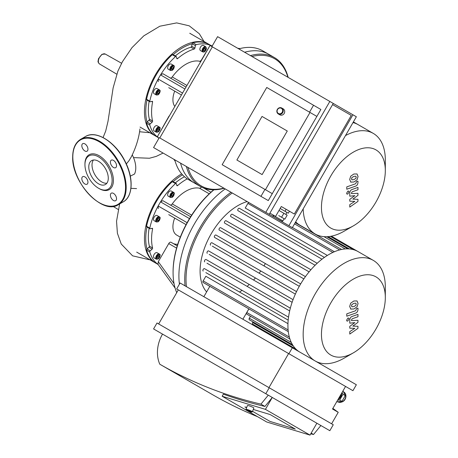 <?xml version="1.0" encoding="UTF-8"?>
<svg xmlns="http://www.w3.org/2000/svg" width="458" height="458" viewBox="0 0 458 458"><rect width="100%" height="100%" fill="white"/><g stroke="black" fill="none" stroke-linecap="round" stroke-linejoin="round"><path stroke-width="0.69" d="M256.423 326.273A1.374 0.79 120 0 0 256.657 327.184M253.005 321.911L252.656 322.512A1.374 0.79 120 0 0 252.656 324.098L295.879 349.053M250.469 316.243L249.335 318.207A1.374 0.79 120 0 0 249.335 319.787L292.507 344.714M248.906 308.887L246.793 312.539A1.374 0.79 120 0 0 246.793 314.125L289.908 339.012M248.866 308.864L242.877 319.232M203.856 296.704L209.844 286.336M247.16 201.594A53.512 30.898 120 0 0 206.919 242.156A53.512 30.898 120 0 0 206.621 291.918M239.505 292.038A53.512 30.898 120 0 0 242.059 290.343M247.12 286.376A53.512 30.898 120 0 0 249.261 284.441M253.577 280.038A53.512 30.898 120 0 0 255.421 277.937M259.159 273.203A53.512 30.898 120 0 0 260.757 270.959M263.985 265.926A53.512 30.898 120 0 0 265.359 263.55M288.105 329.932L203.163 280.891L205.842 276.26L287.956 323.669M288.179 320.142L205.842 272.602M289.662 310.936L206.942 263.178M292.118 302.291L209.197 254.419M295.353 294.099L212.329 246.164M215.976 235.04L300.648 283.926L215.976 235.04A1.374 0.79 120 0 0 214.607 235.836A1.374 0.79 120 0 0 214.607 237.421L216.216 238.349M305.44 276.632L220.67 227.689A1.374 0.79 120 0 0 219.296 228.485A1.374 0.79 120 0 0 219.296 230.065L220.813 230.941M310.919 269.733L226.063 220.745A1.374 0.79 120 0 0 224.689 221.535A1.374 0.79 120 0 0 224.689 223.12L226.149 223.962M317.176 263.287L232.24 214.247A1.374 0.79 120 0 0 230.866 215.042A1.374 0.79 120 0 0 230.866 216.623L232.315 217.458M324.407 257.402L239.391 208.316A1.374 0.79 120 0 0 238.017 209.106A1.374 0.79 120 0 0 238.017 210.691L239.517 211.556M327.344 255.444L245.23 208.035L247.91 203.398A1.374 0.79 -60 0 1 248.843 202.568M293.057 299.669L208.636 250.927A1.374 0.79 -60 0 0 207.262 251.717A1.374 0.79 -60 0 0 207.262 253.303M296.515 291.603L211.957 242.78A1.374 0.79 -60 0 0 210.588 243.576A1.374 0.79 -60 0 0 210.588 245.162M290.343 308.16L206.1 259.52A1.374 0.79 -60 0 0 204.726 260.316A1.374 0.79 -60 0 0 204.726 261.896M288.523 317.171L204.537 268.68A1.374 0.79 -60 0 0 203.163 269.476A1.374 0.79 -60 0 0 203.163 271.056M385.315 297.523A45.153 26.072 120 0 0 375.961 276.855A45.153 26.072 120 0 0 323.886 318.882A45.153 26.072 120 0 0 353.387 352.826A45.153 26.072 120 0 0 385.315 297.523L385.315 286.966A58.086 33.537 120 0 0 373.281 260.373L358.041 251.574A58.086 33.537 120 0 0 353.233 249.593A58.086 33.537 120 0 0 347.714 248.854A58.086 33.537 120 0 0 341.387 249.507A58.086 33.537 120 0 0 334.065 251.889A58.086 33.537 120 0 0 323.932 257.74A58.086 33.537 120 0 0 316.61 263.814A58.086 33.537 120 0 0 310.284 270.466A58.086 33.537 120 0 0 304.759 277.582A58.086 33.537 120 0 0 299.956 285.111A58.086 33.537 120 0 0 295.839 293.04A58.086 33.537 120 0 0 292.439 301.375A58.086 33.537 120 0 0 289.84 310.18A58.086 33.537 120 0 0 288.237 319.564A58.086 33.537 120 0 0 288.237 331.26A58.086 33.537 120 0 0 289.84 338.794A58.086 33.537 120 0 0 292.439 344.599A58.086 33.537 120 0 0 295.839 349.013A58.086 33.537 120 0 0 299.853 352.128M203.163 280.891A1.374 0.79 120 0 0 203.163 282.477L288.282 331.621M225.204 188.919A74.322 42.909 120 0 0 179.427 284.149A74.322 42.909 120 0 1 225.204 188.919M231.027 192.28A74.322 42.909 120 0 0 185.049 285.844M232.258 192.99A73.412 42.382 120 0 0 186.44 286.645M331.369 236.173L373.281 260.373A58.086 33.537 120 0 0 315.224 293.859A58.086 33.537 120 0 0 315.133 360.95M315.259 361.019A58.086 33.537 120 0 0 344.239 358.104L353.387 352.826M168.762 214.647A2.284 1.322 -60 0 1 168.744 214.642L186.068 224.638M158.285 208.596L158.165 205.997A53.054 30.634 -60 0 1 160.546 201.869L162.859 200.678L190.643 216.72M213.749 189.801A73.412 42.382 120 0 0 189.48 218.609A73.412 42.382 120 0 0 187.122 222.691A73.412 42.382 120 0 0 173.078 271.8L173.078 272.544A74.322 42.909 -60 0 1 187.299 222.823A74.322 42.909 -60 0 1 213.932 189.801M170.181 204.909A2.284 1.322 120 0 0 172.225 203.936A34.304 19.803 -60 0 1 199.488 188.198A2.284 1.322 120 0 0 201.4 187.013M187.282 178.86A48.479 27.99 120 0 0 177.595 185.582L176.696 185.066M189.48 218.609L160.546 201.869A53.054 30.634 -60 0 1 175.511 183.566A0.916 0.527 -60 0 1 176.147 183.389A0.916 0.527 -60 0 1 176.313 183.629L176.817 185.501A0.916 0.527 120 0 0 176.983 185.742A0.916 0.527 120 0 0 177.595 185.582M170.519 197.478L168.258 196.167A2.971 1.718 -60 0 1 167.8 193.786A2.971 1.718 -60 0 1 169.746 191.169A2.971 1.718 -60 0 1 171.229 191.02L173.496 192.326A2.971 1.718 120 0 0 172.008 192.475A2.971 1.718 120 0 0 170.067 195.097A2.971 1.718 120 0 0 170.519 197.478L172.294 197.318C174.492 194.524 174.893 192.858 173.496 192.326M175.111 288.082L157.97 264.26L158.285 261.707L168.744 243.587A2.284 1.322 -60 0 1 171.034 242.265A2.284 1.322 -60 0 1 171.12 242.322L177.246 245.86L171.034 242.265M173.279 243.559A27.44 15.847 120 0 0 177.744 244.274M156.373 221.987L154.106 220.682A2.971 1.718 -60 0 1 153.653 218.294A2.971 1.718 -60 0 1 155.594 215.678A2.971 1.718 -60 0 1 157.083 215.529L159.344 216.834A2.971 1.718 120 0 0 157.855 216.983A2.971 1.718 120 0 0 155.915 219.605A2.971 1.718 120 0 0 156.373 221.987L158.142 221.827C160.34 219.033 160.741 217.367 159.344 216.834M157.621 221.042L157.06 220.246L157.621 218.804L158.743 218.157L159.304 218.953L158.743 220.395L157.621 221.042M171.773 196.534L171.212 195.738L171.773 194.289L172.889 193.642L173.45 194.444L172.889 195.887L171.773 196.534M157.249 219.766L157.821 218.684M158.743 220.395L157.449 219.645M159.304 218.953L158.331 218.392M171.401 195.251L171.973 194.175M172.889 195.887L171.595 195.137M173.45 194.444L172.483 193.883M156.373 259.194L154.106 257.883A2.971 1.718 -60 0 1 153.493 256.526A2.971 1.718 -60 0 1 154.787 253.532A2.971 1.718 -60 0 1 157.083 252.736L159.344 254.041A2.971 1.718 120 0 0 157.054 254.837A2.971 1.718 120 0 0 155.754 257.831A2.971 1.718 120 0 0 156.373 259.194L158.142 259.033C160.34 256.24 160.741 254.574 159.344 254.041M159.149 256.892L158.182 258.094L157.209 258.009L157.209 256.715L158.182 255.507L159.149 255.598L159.149 256.892L157.855 255.913M157.209 256.949L157.855 256.142M158.182 258.094L157.209 257.539M151.684 228.393L152.583 228.908A0.916 0.527 120 0 0 152.411 228.302A0.916 0.527 120 0 0 152.119 228.273L150.247 228.777A0.916 0.527 -60 0 1 149.955 228.748A0.916 0.527 -60 0 1 149.795 228.113A53.054 30.634 -60 0 1 158.165 205.997L187.122 222.691M152.583 228.908A48.479 27.99 120 0 0 152.583 247.978L149.348 246.112A48.479 27.99 -60 0 1 149.125 228.273M152.119 249.146L150.247 250.812L147.012 248.946A0.916 0.527 -60 0 1 147.012 248.946L148.89 247.28L152.119 249.146A0.916 0.527 120 0 0 152.583 247.978M158.056 264.375A53.054 30.634 -60 0 1 149.795 252.003A0.916 0.527 -60 0 1 150.247 250.812M174.71 218.082A18.297 10.563 120 0 0 172.918 226.704A18.297 10.563 120 0 0 176.708 235.08L180.292 237.152M146.984 227.031A52.143 30.102 -60 0 0 147.007 248.946A0.916 0.527 120 0 0 146.56 250.131L149.795 252.003M158.142 264.501L156.092 263.316A53.054 30.634 -60 0 1 146.56 250.131M173.078 181.757A0.916 0.527 120 0 0 172.912 181.523A0.916 0.527 120 0 0 172.277 181.7L175.511 183.566M149.795 228.113L146.56 226.246A0.916 0.527 120 0 0 146.72 226.882L149.955 228.748M146.56 226.246A53.054 30.634 -60 0 1 172.277 181.7M175.317 182.908A48.479 27.99 -60 0 1 184.505 176.754M148.89 247.28A0.916 0.527 120 0 0 149.348 246.112M173.17 181.671A52.143 30.102 -60 0 1 182.536 174.841M176.725 292.651A74.322 42.909 -60 0 1 173.078 272.544M181.666 173.857A53.054 30.634 120 0 0 145.736 249.129A53.054 30.634 120 0 0 155.445 262.944A53.054 30.634 120 0 0 155.772 263.127M168.762 87.678A2.284 1.322 -60 0 1 168.744 87.667L181.448 95.001M158.285 81.627L158.165 79.028A53.054 30.634 -60 0 1 160.546 74.9L162.859 73.704L186.022 87.077M170.181 77.934A2.284 1.322 120 0 0 172.225 76.967A34.304 19.803 -60 0 1 199.488 61.223A2.284 1.322 120 0 0 201.537 59.815L209.649 46.155M210.382 45.685L212.352 45.748M196.201 44.649L192.967 42.783A0.916 0.527 120 0 0 192.165 43.762L195.394 45.64A0.916 0.527 -60 0 1 196.201 44.649A53.054 30.634 -60 0 1 211.046 45.617M195.394 45.64L194.896 48.09L191.662 46.224L192.16 43.773A0.916 0.527 -60 0 1 192.165 43.762A52.143 30.102 -60 0 0 173.17 54.697M175.317 55.939A48.479 27.99 -60 0 1 190.877 47.208L194.112 49.075A0.916 0.527 120 0 0 194.896 48.09M194.112 49.075A48.479 27.99 120 0 0 177.595 58.613L176.696 58.092M184.912 88.995L160.546 74.9A53.054 30.634 -60 0 1 175.511 56.592A0.916 0.527 -60 0 1 176.147 56.414A0.916 0.527 -60 0 1 176.313 56.655L176.817 58.532A0.916 0.527 120 0 0 176.983 58.767A0.916 0.527 120 0 0 177.595 58.613M202.745 51.903L200.478 50.592A2.971 1.718 -60 0 1 200.478 47.163A2.971 1.718 -60 0 1 203.449 45.445L205.716 46.75A2.971 1.718 120 0 0 202.739 48.468A2.971 1.718 120 0 0 202.745 51.903L203.753 52.046C203.621 51.96 205.287 52.521 206.466 48.302L205.716 46.75M170.519 70.503L168.258 69.198A2.971 1.718 -60 0 1 167.8 66.816A2.971 1.718 -60 0 1 169.746 64.194A2.971 1.718 -60 0 1 171.229 64.046L173.496 65.357A2.971 1.718 120 0 0 172.008 65.5A2.971 1.718 120 0 0 170.067 68.122A2.971 1.718 120 0 0 170.519 70.503L172.294 70.343C174.492 67.549 174.893 65.889 173.496 65.357M157.821 135.923L168.744 116.613A2.284 1.322 -60 0 1 169.506 115.685M158.165 137.474L157.781 136.787M156.373 95.012L154.106 93.707A2.971 1.718 -60 0 1 153.653 91.325A2.971 1.718 -60 0 1 155.594 88.703A2.971 1.718 -60 0 1 157.083 88.554L159.344 89.865A2.971 1.718 120 0 0 157.855 90.008A2.971 1.718 120 0 0 155.915 92.631A2.971 1.718 120 0 0 156.373 95.012L158.142 94.852C160.34 92.058 160.741 90.398 159.344 89.865M157.621 94.067L157.06 93.272L157.621 91.829L158.743 91.182L159.304 91.978L158.743 93.421L157.621 94.067M171.773 69.559L171.212 68.763L171.773 67.32L172.889 66.673L173.45 67.469L172.889 68.912L171.773 69.559M203.581 49.424L204.554 48.222L205.522 48.308L205.522 49.601L204.554 50.809L203.581 50.718L203.581 49.424M157.249 92.791L157.821 91.715M158.743 93.421L157.449 92.676M159.304 91.978L158.331 91.417M171.401 68.282L171.973 67.206M172.889 68.912L171.595 68.168M173.45 67.469L172.483 66.908M204.554 50.809L203.581 50.248M203.581 49.659L204.228 48.622M205.522 49.601L204.228 48.851M156.373 132.219L154.106 130.914A2.971 1.718 -60 0 1 153.493 129.551A2.971 1.718 -60 0 1 154.787 126.557A2.971 1.718 -60 0 1 157.083 125.761L159.344 127.066A2.971 1.718 120 0 0 157.054 127.868A2.971 1.718 120 0 0 155.754 130.856A2.971 1.718 120 0 0 156.373 132.219L158.142 132.059C160.34 129.265 160.741 127.599 159.344 127.066M159.149 129.917L158.182 131.125L157.209 131.04L157.209 129.746L158.182 128.538L159.149 128.624L159.149 129.917L157.855 128.938M157.209 129.975L157.855 129.167M158.182 131.125L157.209 130.564M151.684 101.418L152.583 101.939A0.916 0.527 120 0 0 152.411 101.327A0.916 0.527 120 0 0 152.119 101.304L150.247 101.802A0.916 0.527 -60 0 1 149.955 101.779A0.916 0.527 -60 0 1 149.795 101.138A53.054 30.634 -60 0 1 158.165 79.028L182.553 93.083M152.583 101.939A48.479 27.99 120 0 0 152.583 121.009L149.348 119.143A48.479 27.99 -60 0 1 149.125 101.298M152.119 122.177L150.247 123.837L147.012 121.971A0.916 0.527 -60 0 1 147.012 121.971L148.89 120.311L152.119 122.177A0.916 0.527 120 0 0 152.583 121.009M158.056 137.4A53.054 30.634 -60 0 1 149.795 125.028A0.916 0.527 -60 0 1 150.247 123.837M174.71 91.108A18.297 10.563 120 0 0 172.918 99.73A18.297 10.563 120 0 0 174.836 106.451M146.984 100.062A52.143 30.102 -60 0 0 147.007 121.977A0.916 0.527 120 0 0 146.56 123.162L149.795 125.028M158.142 137.526L156.092 136.341A53.054 30.634 -60 0 1 146.56 123.162M173.078 54.783A0.916 0.527 120 0 0 172.912 54.548A0.916 0.527 120 0 0 172.277 54.725L175.511 56.592M149.795 101.138L146.56 99.272A0.916 0.527 120 0 0 146.72 99.913L149.955 101.779M146.56 99.272A53.054 30.634 -60 0 1 172.277 54.725M190.877 47.208A0.916 0.527 120 0 0 191.662 46.224M148.89 120.311A0.916 0.527 120 0 0 149.348 119.143M192.967 42.783A53.054 30.634 -60 0 1 209.146 44.449L211.201 45.634M186.395 166.512A74.322 42.909 120 0 0 200.117 186.32L194.295 182.96A74.322 42.909 120 0 1 180.572 163.151A74.322 42.909 120 0 0 194.295 182.96L188.473 179.599A74.322 42.909 -60 0 1 187.299 178.872A74.322 42.909 -60 0 1 174.75 159.79M238.784 48.88A74.322 42.909 -60 0 1 262.795 50.861L268.617 54.221A74.322 42.909 120 0 0 244.606 52.241A74.322 42.909 120 0 1 268.617 54.221L274.439 57.588A74.322 42.909 120 0 0 250.429 55.607M208.825 44.266A53.054 30.634 120 0 0 208.499 44.077A53.054 30.634 120 0 0 163.214 63.336A53.054 30.634 120 0 0 145.736 122.154A53.054 30.634 120 0 0 155.445 135.969A53.054 30.634 120 0 0 155.772 136.152M357.961 326.279L352.826 326.119L357.961 322.329L357.961 320.268L351.504 320.6L351.504 319.867L352.236 318.774L357.967 316.736L357.967 314.377L352.105 316.461C350.742 316.902 349.964 318.098 349.769 320.056L349.775 323.176L354.835 322.615L349.775 326.342L349.775 328.186L354.835 328.323L349.775 331.632L349.775 334.065L357.961 328.34L357.961 326.279M351.881 306.786L353.862 306.631L355.855 305.383L356.215 304.169L355.855 303.19L353.862 303.351L351.881 304.593L351.521 305.824L351.973 306.849M350.685 309.041L353.862 308.99L357.051 306.791L358.059 303.517L357.051 300.935L353.862 300.992L350.685 303.185L349.683 306.476L350.891 309.179M346.775 316.215L355.62 313.095C356.982 312.665 357.761 311.469 357.961 309.511L357.961 308.165L356.232 308.778L356.232 309.682L355.494 310.782L346.775 313.856L346.775 316.215M349.076 318.842L348.715 318.041L347.84 318.127L346.597 320.274L346.964 321.075L347.84 320.989L349.076 318.842M357.961 199.31L352.826 199.144L357.961 195.354L357.961 193.293L351.504 193.631L351.504 192.892L352.236 191.799L357.967 189.761L357.967 187.402L352.105 189.492C350.742 189.927 349.964 191.123 349.769 193.081L349.775 196.201L354.835 195.64L349.775 199.367L349.775 201.211L354.835 201.348L349.775 204.657L349.775 207.09L357.961 201.371L357.961 199.31M351.881 179.817L353.862 179.662L355.855 178.408L356.215 177.194L355.855 176.216L353.862 176.376L351.881 177.618L351.521 178.855L351.973 179.88M350.685 182.066L353.862 182.015L357.051 179.822L358.059 176.548L357.051 173.966L353.862 174.017L350.685 176.21L349.683 179.502L350.891 182.204M346.775 189.24L355.62 186.12C356.982 185.69 357.761 184.494 357.961 182.536L357.961 181.196L356.232 181.803L356.232 182.713L355.494 183.807L346.775 186.887L346.775 189.24M349.076 191.873L348.715 191.072L347.84 191.158L346.597 193.305L346.964 194.106L347.84 194.015L349.076 191.873M295.673 221.872A58.086 33.537 120 0 0 295.839 222.038A58.086 33.537 120 0 0 299.956 225.21L295.296 222.519M353.381 121.914L358.041 124.599A58.086 33.537 120 0 0 353.233 122.624A58.086 33.537 120 0 0 353.009 122.561M288.162 77.391A74.322 42.909 120 0 0 274.439 57.588M200.117 186.32A74.322 42.909 120 0 0 224.128 188.301M287.887 77.23A73.412 42.382 120 0 0 251.992 56.506M187.957 167.416A73.412 42.382 120 0 0 223.859 188.141M385.315 170.553A45.153 26.072 120 0 0 353.381 152.119A45.153 26.072 120 0 0 321.453 207.417A45.153 26.072 120 0 0 353.387 225.851A45.153 26.072 120 0 0 375.961 202.018A45.153 26.072 120 0 0 385.315 170.553L385.315 159.991A58.086 33.537 120 0 0 373.281 133.398A58.086 33.537 120 0 0 345.498 135.574M303.185 208.859A58.086 33.537 120 0 0 315.196 234.009A58.086 33.537 120 0 0 344.239 231.135L353.387 225.851M81.816 178.66A4.345 2.508 60 0 1 82.715 176.668A4.345 2.508 60 0 1 87.06 179.181A4.345 2.508 60 0 1 87.06 184.196A4.345 2.508 60 0 1 83.711 183.034A4.345 2.508 60 0 1 81.816 178.66M113.469 200.484A4.345 2.508 60 0 1 110.636 196.654A4.345 2.508 60 0 1 111.3 193.173A4.345 2.508 60 0 1 115.645 195.681A4.345 2.508 60 0 1 115.645 200.701A4.345 2.508 60 0 1 113.469 200.484M116.544 165.704A4.345 2.508 60 0 1 115.645 167.691A4.345 2.508 60 0 1 111.3 165.183A4.345 2.508 60 0 1 111.3 160.168A4.345 2.508 60 0 1 114.649 161.331A4.345 2.508 60 0 1 116.544 165.704M84.885 143.875A4.345 2.508 60 0 1 87.724 147.705A4.345 2.508 60 0 1 87.06 151.186A4.345 2.508 60 0 1 82.715 148.678A4.345 2.508 60 0 1 82.715 143.663A4.345 2.508 60 0 1 84.885 143.875M84.948 163.964A20.123 11.622 60 0 1 99.18 155.749A20.123 11.622 60 0 1 113.412 180.395A20.123 11.622 60 0 1 99.18 188.61L98.533 188.238A19.207 11.089 60 0 1 84.948 164.714L84.948 163.964M84.948 164.714A19.207 11.089 60 0 1 98.533 156.871A19.207 11.089 60 0 1 112.118 180.395A19.207 11.089 60 0 1 98.533 188.238M106.851 183.229A13.792 7.963 60 0 1 96.999 177.756A13.792 7.963 60 0 1 92.018 165.057A13.792 7.963 60 0 1 93.449 160.014M88.783 166.924A13.792 7.963 60 0 1 91.64 160.609A13.792 7.963 60 0 1 105.426 168.573A13.792 7.963 60 0 1 105.426 184.5A13.792 7.963 60 0 1 94.8 180.801A13.792 7.963 60 0 1 88.783 166.924M133.518 157.615L149.445 158.245L156.247 156.39L163.1 153.064M136.564 188.599L130.936 188.341M132.248 154.884A20.65 11.925 60 0 1 134.52 174.029L130.307 176.147M126.328 163.93L128.898 160.832L131.337 156.768C136.003 147.419 138.877 138.139 139.965 128.938M270.128 414.547L253.285 409.446L270.128 414.547L295.284 429.072L270.128 414.547M246.702 407.454L244.887 406.904L246.702 407.454M270.043 421.429L252.558 411.336L270.043 421.429L295.284 429.072L270.043 421.429M246.547 407.86L244.887 406.904L246.547 407.86M251.751 412.103L252.335 411.851A3.429 0.372 -158.9 0 0 252.369 411.822A3.429 0.372 -158.9 0 0 251.877 411.399A3.429 0.372 -158.9 0 0 248.345 409.881A3.429 0.372 -158.9 0 0 245.975 409.343A3.429 0.372 -158.9 0 0 245.975 409.389L246.238 409.973A2.971 0.321 21.1 0 1 248.144 410.351A2.971 0.321 21.1 0 1 251.35 411.713A2.971 0.321 21.1 0 1 251.751 412.103A2.971 0.321 21.1 0 1 248.889 411.307A2.971 0.321 21.1 0 1 246.238 409.973M252.369 411.822L253.846 408.004A3.429 0.372 -158.9 0 0 253.354 407.586A3.429 0.372 -158.9 0 0 249.822 406.063A3.429 0.372 -158.9 0 0 247.446 405.53L245.975 409.343M338.05 399.428L338.519 399.387L341.823 393.668L341.622 393.239M341.485 393.474L341.823 393.668M338.187 399.193L338.519 399.387M336.641 401.866L341.966 401.357L345.252 395.632L343.019 390.823M342.092 392.426L342.968 394.309L345.252 395.632M342.968 394.309L339.681 400.034L341.966 401.357M339.681 400.034L337.586 400.235M338.714 399.055A5.032 4.111 -60 0 0 341.628 394.006M332.869 408.399L338.233 412.309L332.519 409.011L345.555 386.432L288.609 353.553L268.943 387.623M331.603 423.799L338.233 412.309M222.153 396.256L223.372 394.149A550.167 449.206 -60 0 0 264.947 406.441L272.281 397.47L265.422 409.355L222.153 396.256L266.745 422.001L310.014 435.1L316.873 423.215L320.875 425.528L313.541 434.499L311.159 433.119M265.422 409.355L310.014 435.1M268.279 395.157L260.946 404.128A550.167 449.206 120 0 1 159.779 364.207A32.014 26.14 120 0 1 162.521 334.1L316.873 423.215M264.947 406.441L260.946 404.128M159.779 364.207L212.375 394.573A550.167 449.206 -60 0 0 257.47 416.648M310.747 433.829A550.167 449.206 -60 0 0 313.541 434.499M265.795 393.725L329.829 430.697L333.258 424.755L269.224 387.783L265.795 393.725L153.573 328.936L157.002 322.993L269.224 387.783M288.895 353.719L352.929 390.691L356.358 384.749L292.324 347.777L288.895 353.719L176.668 288.929L180.097 282.987L292.324 347.777M158.657 323.949L178.322 289.885L288.609 353.553M287.281 131.017L262.039 116.441L287.281 131.017L262.125 174.584L287.281 131.017M236.883 160.014L262.039 116.441L236.883 160.014L262.125 174.584L236.883 160.014M282.746 112.553A3.429 3.12 -60 0 0 281.762 108.019A3.429 3.12 -60 0 0 277.342 109.433A3.429 3.12 -60 0 0 278.327 113.962A3.429 3.12 -60 0 0 282.746 112.553M282.225 112.25A2.971 2.708 120 0 1 277.422 112.45A2.971 2.708 120 0 1 279.998 107.991A2.971 2.708 120 0 1 282.225 112.25M278.327 113.962L279.804 114.815A3.429 3.12 -60 0 0 284.223 113.407A3.429 3.12 -60 0 0 283.233 108.872L281.762 108.019M285.008 211.298L288.305 213.205L289.45 211.224L294.328 214.041L281.292 206.512L286.153 209.317L285.008 211.298L280.147 208.493L286.971 212.432L285.826 214.413M286.153 209.317L289.45 211.224M279.643 220.35L275.069 217.71L281.951 221.466L282.878 220.899L272.974 215.18L273.392 216.743L279.643 220.35M278.745 215.604L283.233 218.197L278.745 215.604M282.878 220.899L284.137 218.718L283.233 218.197L284.882 219.147L287.166 215.186L283.88 213.291L281.59 217.247M283.88 213.291L279.002 210.474M269.911 213.147L275.573 216.416L281.292 206.512M223.372 165.412L272.281 193.654L268.279 200.587L159.779 137.944L260.946 196.35L264.947 189.417M266.745 87.472L222.153 164.714L272.281 193.654L316.873 116.412L266.745 87.472M310.014 112.45L265.422 189.692M260.946 196.35L268.279 200.587M309.539 112.176L313.541 105.248L320.875 109.479L316.873 116.412M313.541 105.248L210.033 45.485L157.432 136.587M159.779 137.944L212.375 46.836M159.287 137.658L153.573 147.562L269.224 214.333L333.258 103.428L217.602 36.651L211.888 46.556M176.668 160.895L292.324 227.672L356.358 116.761L333.258 103.428M294.328 214.041L351.269 115.41L332.571 104.613M352.929 114.781L288.895 225.691M265.795 212.352L329.829 101.447M299.274 286.302L214.607 237.421M309.116 271.863L224.689 223.12M303.86 278.888L219.296 230.065M315.11 265.262L230.866 216.623M322.003 259.182L238.017 210.691M291.277 342.418L249.335 318.207M293.338 346.002L252.656 322.512M289.336 337.099L246.793 312.539M345.246 248.94L323.978 236.66M349.38 248.934L328.083 236.637M339.664 249.919L294.523 223.859M332.846 252.438L247.91 203.398M191.639 215.151L172.225 203.936M199.488 188.198L209.226 193.82M210.955 192.223L203.621 187.992M168.744 243.587L176.588 248.11M174.057 283.628L158.285 261.707M158.182 217.544A2.513 1.454 -60 0 1 159.722 219.737A2.513 1.454 -60 0 1 156.642 221.512A2.513 1.454 -60 0 1 158.182 217.544M172.334 193.036A2.513 1.454 -60 0 1 173.874 195.228A2.513 1.454 -60 0 1 170.794 197.003A2.513 1.454 -60 0 1 172.334 193.036M156.401 257.831A2.513 1.454 -60 0 1 159.069 254.511A2.513 1.454 -60 0 1 159.069 258.066A2.513 1.454 -60 0 1 156.401 257.831M186.95 85.469L172.225 76.967M199.488 61.223L200.581 61.859M158.182 90.569A2.513 1.454 -60 0 1 159.722 92.762A2.513 1.454 -60 0 1 156.642 94.543A2.513 1.454 -60 0 1 158.182 90.569M172.334 66.061A2.513 1.454 -60 0 1 173.874 68.253A2.513 1.454 -60 0 1 170.794 70.034A2.513 1.454 -60 0 1 172.334 66.061M206.329 48.485A2.513 1.454 -60 0 1 203.661 51.806A2.513 1.454 -60 0 1 203.661 48.25A2.513 1.454 -60 0 1 206.329 48.485M156.401 130.856A2.513 1.454 -60 0 1 159.069 127.536A2.513 1.454 -60 0 1 159.069 131.097A2.513 1.454 -60 0 1 156.401 130.856M72.822 156.962A37.275 21.52 60 0 1 112.359 153.43A37.275 21.52 60 0 1 112.359 206.146A37.275 21.52 60 0 1 72.822 156.962M80.637 139.318A37.733 21.784 60 0 1 118.37 161.101A37.733 21.784 60 0 1 118.37 204.674C102.729 215.552 71.511 182.393 72.685 156.779C72.776 148.352 75.427 142.53 80.637 139.318L85.486 136.513A37.733 21.784 60 0 1 123.219 158.302A37.733 21.784 60 0 1 123.219 201.869L118.37 204.674M99.529 63.971C98.27 62.694 97.789 61.698 98.098 60.971L98.533 58.647L101.957 54.307L105.254 54.055A5.725 3.303 120 0 0 102.409 54.347A5.725 3.303 120 0 0 98.67 59.38A5.725 3.303 120 0 0 99.529 63.971L116.727 74.144M343.677 391.951L343.677 391.951A5.719 4.666 120 0 1 344.857 399.233A5.719 4.666 120 0 1 337.958 401.855C345.641 404.231 348.246 394.321 343.677 391.951L343.494 391.848M326.817 236.712L347.851 248.86M330.344 236.362L353.295 249.61M295.21 222.668L341.616 249.461M292.416 227.511L334.397 251.745M176.147 183.389L172.912 181.523M136.69 252.112L155.445 262.944M237.782 48.302L240.101 48.537M157.97 137.291L158.823 138.471M173.742 159.207L175.111 161.107M176.147 56.414L172.912 54.548M140.045 127.078L155.445 135.969M189.744 33.245L208.499 44.077M299.956 225.21L315.196 234.009M358.041 124.599L373.281 133.398M85.486 136.513C96.186 129.688 115.748 142.163 125.063 161.296C133.759 177.939 133.066 196.614 123.219 201.869M105.254 54.055L121.588 63.256M139.581 131.744L149.863 132.746M113.006 206.386L118.17 209.443M204.039 41.501L199.333 33.778L189.223 25.825L176.662 22.9L159.819 26.215L143.801 35.85L131.996 47.638L122.401 61.761L117.901 71.11L113.12 87.947L108.014 121.278L105.706 131.034L103.067 137.537M151.26 259.606L149.411 259.743L132.597 255.827L121.244 244.04L117.397 233.236L116.544 221.231L119.641 203.936"/></g></svg>
